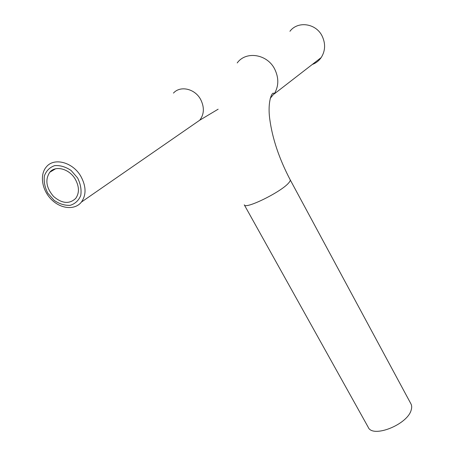 <?xml version="1.0" encoding="UTF-8"?>
<svg xmlns="http://www.w3.org/2000/svg" width="454" height="454" viewBox="0 0 454 454"><rect width="100%" height="100%" fill="white"/><g stroke="black" fill="none" stroke-linecap="round" stroke-linejoin="round"><path stroke-width="0.68" d="M77.611 177.951L71.136 170.505C65.677 166.834 60.189 165.205 54.69 165.619C49.736 167.35 46.302 170.761 44.396 175.84C43.675 181.521 44.804 187.286 47.784 193.137L54.122 200.362C59.417 203.954 64.78 205.611 70.2 205.333C75.16 203.772 78.678 200.498 80.75 195.509C81.635 189.829 80.591 183.972 77.611 177.951M75.256 179.148C69.32 168.769 55.484 165.103 49.781 172.242C44.94 179.699 46.177 187.752 53.498 196.4C61.965 203.642 69.371 204.311 75.71 198.404C79.478 193.024 79.325 186.605 75.256 179.148M290.163 179.75L410.91 403.799C411.823 405.473 411.931 407.482 411.233 409.837C407.845 424.53 372.518 438.558 368.188 427.191L244.314 204.896M80.784 176.209C72.81 162.209 54.174 157.243 46.456 166.783C39.419 174.603 41.899 190.044 51.387 199.465C60.768 209.016 74.938 210.372 81.425 202.064C86.436 194.834 86.22 186.214 80.784 176.209M270.215 98.382L274.068 93.677C272.349 90.511 267.298 101.123 269.761 119.096C272.349 138.464 279.142 158.667 290.14 179.705C290.498 180.352 290.021 181.413 288.71 182.894C281.395 191.894 244.871 209.816 244.275 204.816M289.93 31.298C297.83 20.64 316.183 23.302 322.221 36.241C325.694 43.822 325.353 50.933 321.188 57.567L274.165 93.995C278.807 86.373 279 78.116 274.755 69.218C267.366 54.037 245.989 50.661 237.215 62.941M321.188 57.567C318.912 60.83 315.95 63.123 312.301 64.451M193.801 124.317L199.754 120.197C204.215 114.243 204.527 107.365 200.696 99.574C195.061 88.695 180.317 85.278 173.456 93.098M81.425 202.064L199.754 120.197L218.141 109.198M49.781 172.242L55.564 168.803"/></g></svg>
